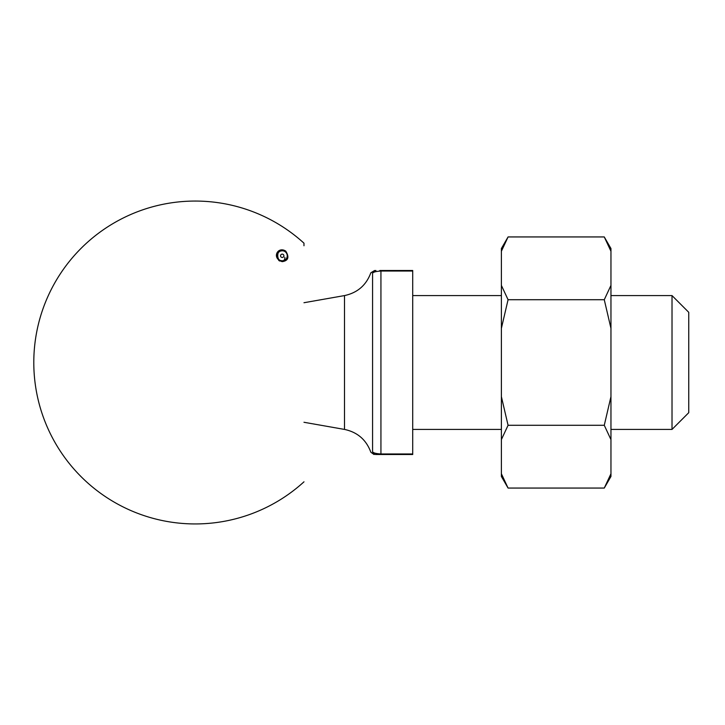 <?xml version="1.0" encoding="UTF-8"?>
<svg xmlns="http://www.w3.org/2000/svg" width="725" height="725" viewBox="0 0 725 725"><rect width="100%" height="100%" fill="white"/><g stroke="black" fill="none" stroke-linecap="round" stroke-linejoin="round"><path stroke-width="1.09" d="M372.568 451.167L372.568 273.833C370.638 272.473 370.638 272.473 372.568 273.833L372.568 451.167C370.638 452.527 370.638 452.527 372.568 451.167C372.333 452.663 375.124 453.605 380.933 453.977L412.715 453.977L412.715 454.512L375.913 454.512C373.801 454.512 373.801 454.512 375.913 454.512C373.801 454.512 373.801 454.512 375.913 454.512A3.344 3.344 0 0 1 372.568 451.167M688.75 362.5L688.75 412.688L672.021 429.417L672.021 295.583L688.75 312.312L688.75 362.5M379.855 270.488L412.715 270.488L412.715 453.977M303.974 302.724L344.493 295.583C357.461 292.818 366.243 285.215 370.847 272.781L371.082 272.863M412.715 271.023L380.933 271.023C375.124 271.404 372.333 272.337 372.568 273.833A3.344 3.344 0 0 1 375.913 270.488C373.801 270.488 373.801 270.488 375.913 270.488M375.94 454.512L378.885 454.512M374.626 270.488L370.847 272.781M285.759 251.122C277.829 245.847 271.222 258.281 282.224 261.653C288.296 260.719 289.474 257.212 285.759 251.122M303.974 243.174L303.974 245.757M610.957 251.258L610.957 248.53L604.269 236.939L610.957 251.258L610.957 328.362L604.269 299.715L610.957 285.396M604.269 236.939L508.071 236.939L501.383 248.53L501.383 251.258L508.071 236.939L501.383 251.258L501.383 285.396L508.071 299.715L501.383 328.362L501.383 396.638L508.071 425.285L501.383 439.604L501.383 473.742L508.071 488.061L604.269 488.061L610.957 473.742L604.269 488.061L610.957 476.47L610.957 328.362M610.957 439.604L604.269 425.285L610.957 396.638M508.071 425.285L604.269 425.285M508.071 299.715L604.269 299.715M508.071 488.061L501.383 476.47L501.383 473.742M501.383 439.604L501.383 396.638M501.383 328.362L501.383 285.396M282.696 250.796L281.925 250.787C275.862 249.373 276.696 262.948 282.532 260.81L282.968 260.764A3.344 2.365 81.6 0 0 284.834 257.303M278.192 251.557L281.925 250.787L278.907 250.968M282.678 260.782L278.735 260.502M282.224 260.819A5.021 5.021 0 0 1 277.213 255.735A5.021 5.021 0 0 1 282.351 250.778A5.021 5.021 0 0 1 287.245 255.862A5.021 5.021 0 0 1 282.224 260.819A5.021 5.021 0 0 1 277.213 255.735A5.021 5.021 0 0 1 282.351 250.778A5.021 5.021 0 0 1 287.245 255.862A5.021 5.021 0 0 1 282.224 260.819M380.933 270.488L380.933 454.512M344.493 295.583L344.493 429.417C357.461 432.182 366.243 439.785 370.847 452.219L374.028 454.512M282.224 257.466A1.677 1.677 0 0 0 283.674 254.964A1.677 1.677 0 0 0 280.774 254.964A1.677 1.677 0 0 0 282.224 257.466M412.715 429.417L501.383 429.417M610.957 429.417L672.021 429.417M412.715 295.583L501.383 295.583M610.957 295.583L672.021 295.583M303.974 422.276L344.493 429.417M303.993 243.192A161.439 161.439 0 0 0 33.794 362.5A161.439 161.439 0 0 0 303.993 481.808M282.532 260.81L279.533 260.991M282.968 260.764L285.043 259.949"/></g></svg>

